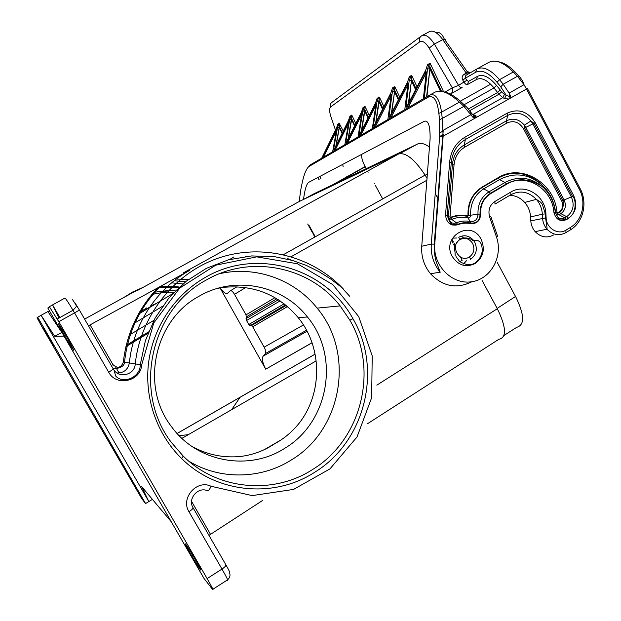 <?xml version="1.0" encoding="UTF-8"?>
<svg xmlns="http://www.w3.org/2000/svg" width="621" height="621" viewBox="0 0 621 621"><rect width="100%" height="100%" fill="white"/><g stroke="black" fill="none" stroke-linecap="round" stroke-linejoin="round"><path stroke-width="0.93" d="M88.446 325.777L189.358 270.546L183.583 272.751M312.068 342.8L265.718 369.185C262.574 363.029 261.705 358.697 263.102 356.182L265.454 353.535C266.13 352.293 265.695 350.174 264.142 347.17L252.708 326.786L287.507 306.572M274.948 297.676L246.017 314.855L246.56 320.514L248.804 324.504L250.03 325.707L251.482 325.598L252.708 326.786M246.017 314.855L234.521 294.354L245.637 287.546M236.981 286.77L230.275 290.853C231.361 290.333 232.774 291.49 234.505 294.338L245.675 287.554M230.275 290.853L227.697 293.12C225.889 294.199 223.366 292.452 220.129 287.88M265.765 369.262L220.044 287.896M376.823 385.152L497.328 308.715L482.183 280.63M470.446 258.856L469.422 256.954M452.228 225.058L447.167 215.673M438.247 199.124L435.22 193.519M384.973 197.253L386.029 197.043M139.741 289.215L299.221 201.499L398.581 154C405.692 152.153 414.533 159.178 425.106 175.091L427.069 178.421M497.328 308.715C506.379 327.446 506.852 337.653 498.756 339.353L367.585 423.677M451.909 239.209L453.431 242.019M453.912 242.92L455.24 245.373M195.561 560.057C204.922 576.226 200.948 571.654 191.78 555.904L190.686 554.017C181.627 538.407 184.841 541.683 194.365 558L195.561 560.057M66.835 337.118C76.212 354.071 76.142 354.762 66.633 339.198L65.422 337.118C56.053 320.219 56.084 319.466 65.516 334.843L66.835 337.118M58.801 321.686L207.119 578.586C212.103 587.311 213.927 590.936 212.599 589.461L204.03 578.469L47.833 308.047L49.338 306.696L58.801 321.686L74.543 312.891L108.722 372.266C116.274 386.93 140.827 381.341 141.666 364.946L153.822 322.835L179.733 288.082L215.666 265.198L256.683 256.861L297.42 263.762L332.848 284.651L358.775 316.718L372.22 355.973L371.645 397.712L357.036 436.951L329.976 468.886L293.554 489.41L252.165 495.605L211.101 486.274C196.919 479.187 180.269 498.143 188.963 511.688L221.984 569.061C226.929 577.771 228.668 581.435 227.208 580.053L212.91 589.267M205.14 277.502C256.465 247.243 325.59 267.969 352.945 318.736C382.777 369.115 365.42 441.399 314.715 472.247C274.335 498.578 216.838 493.571 181.635 458.539C156.663 434.172 144.041 397.37 148.675 361.981C153.465 326.599 175.13 294.595 205.14 277.502M59.003 318.099L52.801 305.291L59.903 317.595M189.358 270.546L189.397 270.531C156.593 288.781 133.135 324.348 129.362 362.943L141.666 364.946M208.951 535.372L262.776 500.347M217.917 288.291L224.476 287.259C254.377 284.822 278.945 294.944 298.181 317.618C321.965 346.549 322.858 391.548 300.114 421.985C293.042 431.153 284.441 438.496 274.296 444.015C264.096 450.768 252.84 454.921 240.529 456.474C223.389 458.112 207.22 454.782 192.013 446.46M307.705 224.026L312.673 233.03M313.116 233.838L314.87 237.012M137.086 490.023L127.002 472.62L137.086 490.023M219.244 273.799C255.433 265.361 294.463 279.481 317.129 308.117C355.072 353.007 342.629 429.445 291.288 459.99C260.913 479.303 219.981 480.188 188.753 461.108M206.063 280.141C250.527 254.129 309.654 266.502 340.161 305.905L349.833 320.188C378.872 369.192 361.958 439.536 312.611 469.499C273.318 495.077 217.428 490.155 183.234 456.101L171.474 442.556C132.304 392.022 150.616 309.452 206.063 280.141M198.953 296.295C154.342 320.056 139.935 386.177 171.458 426.588C196.919 462.311 248.936 471.533 284.705 448.323C329.146 422.086 340.168 355.926 307.426 316.982C282.734 285.039 234.738 275.219 198.953 296.295M142.62 311.719L149.335 307.333M149.692 307.131L153.682 305.082M503.973 335.487L516.719 327.321C524.807 325.055 524.543 315.026 515.927 297.218L497.32 262.567M139.756 289.207L137.746 290.31M49.564 311.043L47.902 311.525L61.805 332.437L54.726 336.326L41.102 315.305L148.846 501.551L141.642 486.592L171.272 521.756M64.064 336.147L54.726 336.326M138.413 289.945L134.835 291.428L84.611 319.116M145.578 503.561L37.687 317.199L37.035 317.781L42.158 327.189L141.79 498.702L145.578 503.561L152.409 499.369M53.445 345.563L43.633 328.618L53.445 345.563M37.687 317.199L47.902 311.525M153.713 292.305L168.004 290.597M162.291 291.583L176.333 289.991M240.094 397.238L231.641 409.674M151.741 294.618C159.046 292.693 166.436 291.963 173.919 292.444M140.812 311.672L146.649 307.931M150.538 305.897L156.407 303.444M188.303 434.677L179.174 435.67M185.594 281.74L174.175 280.77M299.221 201.499L300.603 190.748M188.528 279.458L176.38 279.062M308.971 225.283L313.1 232.774M313.551 233.581L315.305 236.772M462.195 260.261L460.448 257.032M455.372 247.639L453.477 244.123M452.919 243.083L451.413 240.304M429.522 147.092C424.834 143.746 420.976 142.659 417.949 143.839L313.954 193.783M441.314 159.605L440.832 158.937M343.126 166.544L342.683 164.394M330.783 116.306L335.511 130.154M445.436 39.76L444.201 38.875L434.374 44.044C429.468 36.592 425.199 33.86 421.574 35.839C419.509 37.237 418.911 39.224 419.773 41.801C422.474 40.365 425.595 42.461 429.134 48.104L434.374 44.044L458.554 85.364C459.92 87.196 461.116 87.918 462.133 87.53L450.52 94.004C452.616 92.545 453.221 90.503 452.336 87.879L458.554 85.364L466.782 80.303L465.494 78.122L462.8 80.117L464.073 82.298C465.362 84.177 466.518 84.914 467.543 84.518L476.524 79.504C481.5 77.159 487.33 79.977 494.021 87.965L498.958 94.221L501.628 91.846L500.184 89.929L497.685 92.498L468.35 109.009M361.601 154.412C361.368 157.563 362.54 161.615 365.109 166.56L366.243 168.656M303.537 199.395C304.74 189.948 306.394 184.297 308.497 182.442L424.415 121.242C428.296 120.125 430.198 125.822 430.128 138.336L421.744 246.242C421.116 256.597 424.027 265.749 430.462 273.706C442.858 286.591 456.668 289.262 471.906 281.732M334.696 148.272L348.567 120.311M349.848 116.686L351.362 115.118L349.662 119.682L345.889 141.743L346.852 141.309M334.54 148.574L333.64 148.986C333.524 150.034 333.857 149.84 334.634 148.403M343.25 131.031L339.136 123.199L337.498 127.6L339.353 127.538L336.186 145.275M339.656 123.408L339.353 127.538L342.101 133.352M347.023 140.983L361.593 111.834M362.905 108.077L364.535 106.408L362.78 111.143L359.109 133.919L360.149 133.468M355.763 123.494L351.905 115.327L351.595 119.62L349.662 119.682M354.832 125.349L351.509 118.308L348.156 138.708M351.905 115.327L351.362 115.118M360.335 133.104L375.682 102.659M377.017 98.778L378.794 96.985L376.97 101.906L379.066 101.828L382.559 109.234M369.262 115.39L365.125 106.618L364.791 111.074L362.78 111.143M368.323 117.253L364.698 109.575L361.391 131.008M365.125 106.618L364.535 106.408M374.766 124.565L390.966 92.715M392.449 88.725L392.55 87.887L394.265 86.754L392.371 91.885L394.319 91.605L394.451 89.874L394.56 91.799L391.331 113.573M374.556 124.968L373.438 125.45C373.361 126.591 373.78 126.35 374.688 124.705M378.794 96.985L379.423 97.186L379.066 101.828L376.085 121.964M409.138 77.765L409.247 76.849L411.118 75.615L409.138 80.971L411.164 80.66L411.319 78.704L411.436 80.877L408.354 103.653M407.601 81.887L409.247 76.849M390.454 115.281L407.539 82.019M390.376 115.428C389.406 117.152 388.956 117.416 389.01 116.236L390.213 115.731M399.761 97.155L394.94 86.956L394.451 89.874M394.94 86.956L394.265 86.754M407.578 105.151L425.781 70.049M427.38 65.803L427.481 64.794L429.538 63.435L427.473 69.04L429.585 68.698L429.755 66.494L429.887 68.939L426.557 96.923M407.5 105.306C406.468 107.115 405.971 107.41 406.01 106.183L407.306 105.648M417.064 86.862L411.839 75.809L411.319 78.704L416.078 88.764M411.839 75.809L411.118 75.615M429.771 95.06L434.793 92.273C440.778 89.339 448.999 92.614 459.439 102.123L463.887 106.315L473.202 117.579C474.359 116.608 474.11 115.537 472.457 114.365L469.771 110.973M546.131 217.839L545.913 213.857L545.354 213.88L542.35 214.198L542.568 218.173C542.855 222.403 544.338 226.083 547.023 229.234L535.162 231.641C532.531 228.567 531.071 224.965 530.8 220.828L546.131 217.839C546.356 228.21 558.062 235.413 565.972 230.127L570.396 227.433C582.351 220.494 586.566 202.43 579.377 189.374L526.515 89.02L443.13 136.224L434.739 244.177L434.211 244.123L443.215 130.325L471.106 114.575C471.393 112.618 467.147 107.169 465.486 106.028L463.887 106.315L442.261 118.456L443.13 136.224L439.676 136.348L431.285 244.107L421.744 246.242M370.652 205.458L371.164 205.396M460.572 239.256L459.393 238.681M456.994 237.983L452.468 238.161M510.648 96.651L510.004 96.651L510.648 96.651L508.793 99.057L504.547 98.522L502.785 97.668L472.767 114.606M473.613 115.514L474.972 115.242L473.047 114.466M472.239 114.07L470.71 113.03M473.202 117.579L476.54 117.315L474.972 115.242M339.136 123.199L337.746 124.674M429.538 63.435L430.314 63.629L429.755 66.494L441.515 91.365M462.8 80.117C461.582 77.749 462.032 75.801 464.135 74.279L465.929 75.335L465.494 78.122L475.678 72.261C481.686 69.319 488.797 72.657 497.025 82.275L500.712 86.824L506.216 95.308L504.446 94.462L501.628 91.846M467.784 71.601L466.255 73.099L467.83 74.225M435.5 32.339C439.226 31.687 442.121 33.868 444.201 38.875L467.644 72.277L468.715 71.896L469.678 73.154M320.964 178.941L319.939 176.403M367.585 171.117L368.175 172.211M374.145 183.187L374.424 183.7M375.41 185.5L382.699 198.914M459.765 261.635L461.473 260.758M535.162 231.641C540.813 237.307 546.985 238.402 553.676 234.94M530.8 220.828L530.582 216.939C530.218 211.404 528.254 206.576 524.698 202.446C520.592 197.936 515.655 195.545 509.888 195.273M301.573 185.749L301.527 185.974C303.529 175.588 305.974 169.122 308.847 166.568L428.304 97.109L429.476 95.215C435.437 92.94 439.458 98.584 441.539 112.145L438.861 113.395L439.575 119.698L442.261 118.456L441.539 112.145L459.439 102.123L461.038 101.844L465.393 105.943M426.091 72.804L425.587 74.062L424.671 73.348L406.289 108.768M424.671 73.348C425.742 71.462 426.27 71.12 426.27 72.315L426.169 73.216M407.826 84.541L407.392 85.737L406.53 85.046L389.212 118.751M406.53 85.046C407.531 83.261 408.013 82.95 407.981 84.107L407.881 84.906M391.121 95.285L390.733 96.418L389.926 95.75L373.57 127.887M389.926 95.75C390.865 94.05 391.315 93.763 391.261 94.889L391.16 95.611M375.775 105.159L375.441 106.238L374.68 105.578L359.186 136.302M374.68 105.578C375.565 103.963 375.977 103.699 375.907 104.794L375.806 105.438M361.701 114.256L361.344 115.281L360.622 114.644L345.905 144.056M361.663 114.497L361.756 113.915C361.841 112.851 361.461 113.1 360.622 114.644M348.622 122.655L348.311 123.641L347.628 123.02L333.624 151.237M348.583 122.88L348.676 122.345C348.769 121.32 348.42 121.545 347.628 123.02M336.497 130.457L336.225 131.396L335.573 130.798L322.214 157.905M336.458 130.651L336.543 130.169C336.652 129.168 336.334 129.378 335.573 130.798M321.694 158.208L336.489 128.174M475.678 72.261L476.602 69.125C483.022 65.942 490.668 69.459 499.525 79.682L513.319 71.966C503.522 62.294 495.333 59.104 488.758 62.395L476.928 68.947M469.631 110.748L498.958 94.221L502.785 97.668L504.446 94.462M504.547 98.522L506.216 95.308L510.004 96.651L509.119 93.111L510.734 96.34M514.925 71.865L513.319 71.966L517.44 76.251L503.227 84.231L509.119 93.111L524.015 84.704L517.44 76.251L519.055 76.158M346.906 176.411L346.565 176.993M343.297 288.928C312.099 255.992 262.326 243.067 218.266 258.134C174.26 273.209 140.191 315.856 135.223 364.279C134.664 374.556 119.744 378.763 114.047 370.17L115.63 375.961C123.4 384.896 140.711 376.784 140.23 364.814L145.384 340.704L155.064 318.138L168.889 298.033L186.253 281.212L206.413 268.319L228.512 259.803L251.645 255.922L274.901 256.721L292.786 260.548L306.339 265.431L319.21 271.788L330.838 279.085L341.325 287.15L349.724 296.295M291.202 256.683L426.922 180.214M291.552 260.191L287.748 258.623M133.647 323.657L162.477 306.316M245.279 256.512L245.831 256.178M315.126 354.102L177.094 433.458M265.454 353.535L306.549 330.232M307.077 331.226L263.102 356.182M184.344 272.316L398.581 154M207.119 578.586L221.984 569.061C224.911 567.074 226.199 565.63 225.842 564.737C229.11 570.513 230.259 572.973 229.281 572.104C230.616 574.984 230.065 577.538 227.628 579.758M49.346 306.689L64.894 298.072C65.64 298.344 68.349 302.411 73.022 310.275L74.543 312.891L79.434 310.112L113.364 369.122L108.722 372.266M193.123 507.831L225.842 564.737M74.59 302.225L79.434 310.112M191.563 501.372L210.333 534.029M117.004 372.988C123.866 372.98 127.98 369.635 129.362 362.943L124.495 362.423C127.716 332.685 139.671 307.348 160.358 286.421M113.387 369.161L114.047 370.17M90.255 325.132L112.944 364.605C117.431 368.719 120.885 367.958 123.3 362.315L124.495 362.423C124.107 367.834 115.832 369.045 112.882 368.276M157.85 287.81C138.157 308.575 126.637 333.415 123.3 362.315M211.101 486.274C209.595 489.48 208.47 491.001 207.725 490.846C198.301 486.165 187.294 498.741 193.046 507.706C193.302 508.42 191.943 509.748 188.963 511.688M90.216 325.156L88.267 325.466M111.322 365.559L112.944 364.605M264.142 347.17L303.444 324.962M119.069 373.004L115.568 366.91M316.198 360.886L181.922 438.356M138.304 314.304L172.832 293.593M229.716 259.477L233.993 256.915M265.547 448.929L279.861 440.623M129.16 335.177L153.892 320.32M125.916 346.658L147.961 333.368M515.523 296.473L497.157 308.404M179.221 287.236L158.867 287.244M251.482 325.598L286.18 305.454M276.803 298.771L246.529 316.764M248.804 324.504L284.139 303.824L248.804 324.511M250.03 325.707L285.52 304.919M246.04 318.596L278.355 299.749M246.56 320.514L280.118 300.913M182.9 283.968L171.637 282.834M143.016 287.414L132.84 291.893L123.354 297.785M250.457 325.451L249.743 323.96M515.927 297.218L515.616 296.644M440.266 173.104L439.707 173.406M330.931 116.732C329.309 111.671 329.192 108.419 330.566 106.983C329.883 104.98 330.364 103.42 332.018 102.302L420.634 36.538M419.773 41.801L330.566 106.983M429.134 48.104L452.336 87.879L444.923 92.11M365.233 166.793L336.691 182.853M348.505 120.435L350.011 116.018M337.498 127.6L333.64 148.986M361.531 111.959L363.083 107.371M345.889 141.743C345.781 142.822 346.138 142.613 346.953 141.114M354.56 125.9L351.595 119.62L348.459 138.103M375.48 106.307L375.759 105.749M375.62 102.791L377.219 98.025M359.109 133.919C359.016 135.036 359.404 134.804 360.265 133.243M368.005 117.889L364.791 111.074L361.717 130.356M391.152 95.673L390.756 96.457M390.896 92.84L392.55 87.887M373.438 125.45L376.97 101.906M379.423 97.186L383.887 106.633M407.857 84.813L407.392 85.706M389.01 116.236L392.371 91.885M391.704 112.843L394.56 91.799L398.372 99.865M426.099 72.952L425.618 73.876M425.719 70.181L427.481 64.794M406.01 106.183L409.138 80.971M408.75 102.884L411.436 80.877L415.596 89.68M476.524 79.504L477.448 76.367C482.835 73.798 489.185 76.802 496.505 85.395L500.184 89.929M477.448 76.367L468.451 81.444L467.543 84.518M469.367 256.993C473.924 253.554 475.026 249.068 472.666 243.51C469.352 238.526 465.121 237.214 459.975 239.582C449.418 245.311 459.315 263.607 469.367 256.993M463.592 264.018L466.41 260.742M463.592 237.913L461.294 236.174M417.63 143.979L399.846 153.589M314.117 193.698L302.8 199.791M452.321 256.527C458.352 265.501 465.975 267.83 475.197 263.514C483.363 257.327 485.335 249.262 481.112 239.295C471.106 218.794 440.747 236.702 452.321 256.527M470.594 259.283C476.354 254.944 477.743 249.262 474.77 242.26L473.202 239.962C468.878 235.514 464.058 234.622 458.74 237.284M449.627 162.197C450.792 151.043 455.853 142.745 464.803 137.295L507.225 113.131C518.566 108.233 527.881 111.415 535.17 122.663L573.719 195.739C577.654 205.171 575.861 212.762 568.331 218.507L566.468 219.64C560.002 222.007 555.795 219.524 553.854 212.18C552.387 188.474 525.436 172.281 506.627 184.258L490.668 193.643C483.65 198.2 480.305 204.977 480.638 213.981C480.266 220.765 476.897 223.979 470.524 223.614C466.146 222.722 461.9 223.11 457.778 224.786C450.442 226.199 446.375 222.916 445.552 214.928L449.627 162.197L451.242 162.686L447.182 215.332L445.552 214.928M490.815 216.504L489.651 217.047L496.458 236.943C503.437 256.613 490.637 279.582 471.137 281.841C451.7 284.62 432.853 265.276 434.739 244.177M489.651 217.047C487.865 210.372 489.604 205.186 494.859 201.491L510.796 192.083L510.866 194.691L495.193 203.96M545.913 213.857C545.548 195.778 525.048 182.923 510.796 192.083M507.225 113.131L507.714 115.374L465.346 139.531C457.033 144.6 452.329 152.324 451.242 162.686L452.43 164.464C453.346 155.7 457.32 149.164 464.361 144.872L506.433 120.831L507.714 115.374C516.424 111.306 524.163 113.177 530.939 120.979L532.818 123.921L535.17 122.663M506.627 184.258L506.418 183.909L490.458 193.286L489.053 191.827L483.681 188.877L499.548 179.585L505.005 182.458L506.418 183.909C511.58 181.076 517.076 179.694 522.913 179.764C527.656 180.206 530.986 180.874 532.888 181.782C538.43 184.165 541.978 186.129 543.53 187.689L542.537 185.446C550.074 192.867 554.437 201.965 555.609 212.739L555.259 212.18C554.204 202.508 550.299 194.342 543.53 187.689C531.467 177.257 518.62 175.51 505.005 182.458L489.053 191.827C481.322 196.841 477.634 204.309 477.999 214.229C477.72 219.368 475.166 221.798 470.338 221.526C465.564 220.548 460.929 220.975 456.435 222.799L451.731 219.376L449.2 218.833L448.409 216.698L452.43 164.464L454.029 164.945C454.867 156.958 458.484 150.996 464.904 147.076L506.915 123.043L506.433 120.831C513.14 117.687 519.109 119.123 524.341 125.131L525.785 127.398L532.818 123.921L571.351 196.942L573.719 195.739M464.904 147.076L464.361 144.872L465.346 139.531L464.803 137.295M553.854 212.18L555.259 212.18L557.495 216.869C559.808 218.864 562.253 219.182 564.807 217.831L566.678 216.698L568.331 218.507M490.668 193.643L490.458 193.286C483.355 197.952 479.886 204.86 480.033 214.02L468.001 215.541C467.543 202.927 472.239 193.441 482.09 187.076L497.949 177.8C521.547 162.873 555.182 183.164 557.006 212.739L555.609 212.739L556.408 214.424L559.04 214.765L560.895 213.647L566.678 216.698C573.214 211.714 574.767 205.132 571.351 196.942L564.14 199.962L525.785 127.398L523.449 128.648C519.125 121.995 513.614 120.125 506.915 123.043M557.006 212.739L557.588 213.306L556.408 214.424L558.784 218.685C558.776 220.145 561.275 220.346 566.274 219.298L568.137 218.165C576.723 214.548 576.428 198.681 572.523 196.399L533.975 123.331L530.939 120.979L524.341 125.131L524.629 127.996L562.96 200.513L564.14 199.962C566.507 205.636 565.428 210.201 560.895 213.647L559.443 212.188L557.588 213.306L559.04 214.765L564.807 217.831L566.468 219.64M497.949 177.8L498.151 178.149C512.62 170.138 526.818 171.963 540.751 183.622L542.537 185.446C529.092 173.802 514.762 171.854 499.548 179.585L498.151 178.149L482.292 187.426L483.681 188.877C474.545 194.792 470.19 203.595 470.617 215.293C470.516 217.14 469.6 218.01 467.869 217.909L467.621 216.45C461.783 215.13 456.093 215.572 450.567 217.785L451.731 219.376C456.947 217.265 462.327 216.776 467.869 217.909L470.338 221.526L470.586 222.993C476.749 223.568 479.901 220.579 480.033 214.02L480.638 213.981M457.778 224.786L457.607 224.391C453.229 224.942 450.885 224.538 450.567 223.164L449.387 221.293C451.514 223.226 453.866 223.731 456.435 222.799L457.607 224.391C461.799 222.667 466.13 222.202 470.586 222.993L470.524 223.614M450.015 217.094L450.567 217.785L449.2 218.833L449.387 221.293L447.182 215.332L448.409 216.698L450.015 217.094L454.029 164.945M450.404 217.404C455.993 215.145 461.76 214.625 467.683 215.844L468.001 215.541M557.402 212.972L559.257 211.854C562.797 209.161 563.643 205.59 561.795 201.157L523.449 128.648M559.257 211.854L559.443 212.188C563.278 210.48 563.759 204.037 562.96 200.513L561.795 201.157M467.683 215.844L467.621 216.45L468.599 215.503C467.955 203.059 472.519 193.698 482.292 187.426L482.09 187.076M336.427 128.291L337.886 124.029M332.631 151.819L336.543 130.169M344.841 144.677L348.676 122.345M358.03 136.977L361.756 113.915M375.907 104.794L372.313 128.625M391.261 94.889L387.846 119.543M407.981 84.107L404.791 109.645M426.27 72.315L423.359 98.793M424.283 98.25L427.473 69.04M426.922 96.713L429.887 68.939L440.429 91.217M430.314 63.629L443.673 91.877M464.135 74.279L466.255 73.099L442.711 39.527C437.308 32.354 432.759 29.785 429.057 31.818L422.528 35.327M468.141 71.927L469.623 73.177M468.451 81.444L466.782 80.303M318.736 179.337L317.96 177.451M439.575 119.698L439.676 136.348M428.304 97.109C433.838 95.021 437.355 100.455 438.861 113.395M300.556 190.981L301.527 185.974M476.082 115.917L474.312 116.919M443.184 134.524L440.242 136.193M308.847 166.568L309.708 165.209L429.39 95.269M408.106 107.705L425.587 74.062M390.927 117.749L407.392 85.737M375.185 126.948L390.733 96.418M375.441 106.238L360.716 135.401M361.344 115.281L347.364 143.21M348.311 123.641L335.006 150.429M336.225 131.396L323.533 157.136M496.458 236.943L497.6 236.337L490.846 216.589M440.196 272.223L437.44 264.856C435.212 260.261 434.133 253.352 434.211 244.123L431.285 244.107C430.64 254.703 433.613 264.072 440.196 272.223L430.462 273.706M494.859 201.491L494.976 204.092M530.582 216.939L542.35 214.198C541.97 208.532 539.967 203.595 536.342 199.364C528.735 191.679 520.32 190.08 511.091 194.567M524.698 202.446L536.342 199.364L540.712 202.236L542.319 204.255L545.354 213.88L545.58 217.862C546.884 227.728 547.062 226.098 547.023 229.234C552.791 235.025 559.086 236.159 565.91 232.611L565.972 230.127M566.267 232.394L570.326 229.925L570.396 227.433M579.377 189.374L580.092 188.512L527.415 88.492M580.239 188.792C587.784 202.834 583.344 222.046 570.691 229.692M490.621 84.192L460.301 101.161M498.314 61.766C503.6 62.566 509.088 65.88 514.778 71.702L518.892 75.987C521.803 79.325 523.511 82.228 524.015 84.704L526.515 89.02L527.384 88.43M500.712 86.824L503.227 84.231L499.525 79.682L497.025 82.275M476.524 69.172L465.929 75.335M496.505 85.395L494.021 87.965L464.12 104.739M463.204 263.871L466.13 260.804M283.502 254.633L425.106 175.091M57.241 319.008L73.022 310.275C77.679 305.245 75.878 307.201 76.104 305.074L72.61 299.741M191.78 555.904L192.758 555.283M130.86 479.792L131.287 479.536M340.161 305.905L317.129 308.117M349.833 320.188L352.945 318.736M177.125 433.497L315.142 354.141M126.226 345.346L148.535 331.901M312.045 342.714L265.718 369.185M287.5 306.564L252.708 326.778M159.24 287.042C167.546 286.149 174.26 286.165 179.399 287.073M365.109 166.56L332.972 184.639M348.257 123.61L348.56 122.997M339.198 127.414L335.907 145.834M339.206 127.414L339.283 126.412L342.334 132.871M361.282 115.242L361.663 114.474M375.363 106.191L375.783 105.353M391.121 95.417L390.795 96.053M375.736 122.655L378.965 100.128L382.932 108.512M407.826 84.588L407.469 85.279M398.791 99.049L394.451 89.866M426.053 72.797L425.703 73.48M298.181 317.618L307.426 316.982M183.234 456.101L181.635 458.539M48.127 336.869L48.554 336.629M66.633 339.198L67.689 338.6M456.039 256.582L459.625 261.488C467.147 265.92 473.055 265.718 477.347 260.898C479.792 258.647 481.391 255.557 482.16 251.614C482.346 246.863 481.562 243.626 479.816 241.88L478.364 240.793L472.139 240.187C472.162 239.132 464.57 236.29 459.773 239.232C455.333 243.774 453.749 247.958 455.022 251.777L455.154 255.41M425.191 175.215L427.411 173.989M473.637 115.545L473.691 117.703M469.057 72.183L470.027 72.944M318.185 177.334L319.109 179.453M460.945 101.751C454.091 95.681 448.362 92.397 443.751 91.9M336.178 131.365L336.411 130.899M443.215 130.938L439.901 132.816"/></g></svg>
